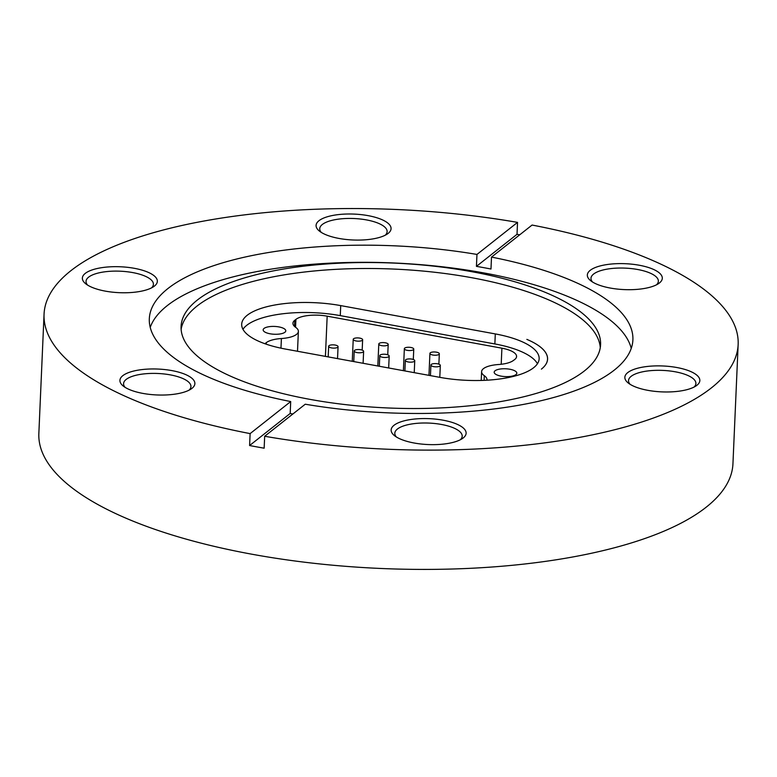 <?xml version="1.0" encoding="UTF-8"?>
<svg xmlns="http://www.w3.org/2000/svg" width="777" height="777" viewBox="0 0 777 777"><rect width="100%" height="100%" fill="white"/><g stroke="black" fill="none" stroke-linecap="round" stroke-linejoin="round"><path stroke-width="1.17" d="M292.861 414.005A242.016 83.566 -177.5 0 1 290.18 413.481L249.602 445.532A347.377 119.949 2.5 0 0 264.151 448.193L264.675 436.266L305.254 404.215A242.016 83.566 -177.5 0 0 632.896 339.879A242.016 83.566 -177.5 0 0 491.501 257.1L532.08 225.048A347.377 119.949 -177.5 0 1 738.15 344.473A347.377 119.949 -177.5 0 1 264.675 436.266M249.602 445.532L250.126 433.605A347.377 119.949 -177.5 0 1 44.056 314.17A347.377 119.949 -177.5 0 1 517.531 222.387L476.961 254.438A242.016 83.566 -177.5 0 0 149.32 318.764A242.016 83.566 -177.5 0 0 290.705 401.554L250.126 433.605M519.745 234.79A347.377 119.949 2.5 0 0 517.016 234.314L517.531 222.387M738.15 344.473L732.944 463.782A347.377 119.949 -177.5 0 1 380.662 568.463A347.377 119.949 -177.5 0 1 38.85 433.479L44.056 314.17M610.363 288.063A37.539 12.966 -177.5 0 1 590.598 280.643A37.539 12.966 -177.5 0 1 625.378 263.704A37.539 12.966 -177.5 0 1 658.546 283.615A37.539 12.966 -177.5 0 1 610.363 288.063M647.901 390.345A37.539 12.966 -177.5 0 1 628.137 382.925A37.539 12.966 -177.5 0 1 662.917 365.977A37.539 12.966 -177.5 0 1 696.085 385.887A37.539 12.966 -177.5 0 1 647.901 390.345M414.19 443.016A37.539 12.966 -177.5 0 1 394.425 435.606A37.539 12.966 -177.5 0 1 429.205 418.657A37.539 12.966 -177.5 0 1 462.373 438.568A37.539 12.966 -177.5 0 1 414.19 443.016M537.441 363.723A71.513 24.689 2.5 0 0 494.862 343.949L340.277 315.627A71.513 24.689 2.5 0 0 242.958 329.302M501.136 376.136A11.325 3.914 2.5 0 0 516.812 373.183A11.325 3.914 2.5 0 0 505.672 368.784A11.325 3.914 2.5 0 0 494.182 372.193A11.325 3.914 2.5 0 0 501.136 376.136M264.928 343.735A23.922 8.256 -177.5 0 1 265.19 343.512L266.278 342.657A23.922 8.256 2.5 0 1 281.4 338.529L280.973 348.174M295.561 327.263L295.901 319.396L294.794 320.26A23.922 8.256 2.5 0 0 292.929 323.271A23.922 8.256 2.5 0 0 295.648 327.331A23.922 8.256 -177.5 0 1 298.378 331.39A23.922 8.256 -177.5 0 1 281.4 338.529M295.901 319.396A23.922 8.256 -177.5 0 1 327.175 316.171L325.417 356.381M486.936 380.206A23.922 8.256 2.5 0 0 486.994 379.739A23.922 8.256 2.5 0 0 484.294 375.689A23.922 8.256 -177.5 0 1 481.604 371.649A23.922 8.256 -177.5 0 1 498.484 364.52A23.922 8.256 2.5 0 0 513.519 360.382L513.918 360.072A23.922 8.256 2.5 0 0 516.579 356.507A23.922 8.256 2.5 0 0 501.903 348.193L327.175 316.171M270.114 333.789A11.325 3.914 2.5 0 0 285.79 330.847A11.325 3.914 2.5 0 0 274.64 326.437A11.325 3.914 2.5 0 0 263.16 329.856A11.325 3.914 2.5 0 0 270.114 333.789M285.538 349.077A71.513 24.689 -177.5 0 1 241.686 324.223A71.513 24.689 -177.5 0 1 340.714 305.604L495.299 333.925A71.513 24.689 -177.5 0 1 539.151 358.78A71.513 24.689 -177.5 0 1 440.122 377.399L285.538 349.077M526.855 339.384A79.652 27.506 -177.5 0 1 547.581 359.129A79.652 27.506 -177.5 0 1 541.404 369.124A79.905 27.593 -177.5 0 0 547.542 359.149A79.905 27.593 -177.5 0 0 526.855 339.384M600.281 347.659A209.955 72.494 2.5 0 0 471.406 277.651A209.955 72.494 2.5 0 0 181.128 329.361M471.668 271.678A209.955 72.494 -177.5 0 1 600.582 344.687A209.955 72.494 -177.5 0 1 387.674 407.954A209.955 72.494 -177.5 0 1 181.08 326.369A209.955 72.494 -177.5 0 1 471.668 271.678M631.245 348.397A242.016 83.566 2.5 0 0 483.537 272.873A242.016 83.566 2.5 0 0 483.527 272.873A242.016 83.566 2.5 0 0 150.223 327.399M339.122 238.461A37.539 12.966 -177.5 0 1 319.357 231.041A37.539 12.966 -177.5 0 1 354.137 214.093A37.539 12.966 -177.5 0 1 387.305 234.013A37.539 12.966 -177.5 0 1 339.122 238.461M105.41 291.142A37.539 12.966 -177.5 0 1 85.645 283.722A37.539 12.966 -177.5 0 1 120.425 266.773A37.539 12.966 -177.5 0 1 153.593 286.684A37.539 12.966 -177.5 0 1 105.41 291.142M142.939 393.415A37.539 12.966 -177.5 0 1 123.184 385.994A37.539 12.966 -177.5 0 1 157.964 369.056A37.539 12.966 -177.5 0 1 191.132 388.966A37.539 12.966 -177.5 0 1 142.939 393.415M290.18 413.481L290.705 401.554M517.016 234.314L476.437 266.365L476.961 254.438M476.437 266.365A242.016 83.566 -177.5 0 1 483.76 267.657A242.016 83.566 -177.5 0 1 490.986 269.027L491.501 257.1M439.957 366.016A4.711 1.622 -177.5 0 1 434.664 366.773A4.711 1.622 -177.5 0 1 430.914 365.015A4.711 1.622 -177.5 0 1 435.693 363.597A4.711 1.622 -177.5 0 1 440.326 365.423A4.711 1.622 -177.5 0 1 439.957 366.016M414.394 361.324A4.711 1.622 -177.5 0 1 409.09 362.092A4.711 1.622 -177.5 0 1 405.351 360.334A4.711 1.622 -177.5 0 1 410.12 358.916A4.711 1.622 -177.5 0 1 414.753 360.742A4.711 1.622 -177.5 0 1 414.394 361.324M388.83 356.643A4.711 1.622 -177.5 0 1 383.527 357.41A4.711 1.622 -177.5 0 1 379.788 355.643A4.711 1.622 -177.5 0 1 384.557 354.225A4.711 1.622 -177.5 0 1 389.19 356.051A4.711 1.622 -177.5 0 1 388.83 356.643M363.267 351.962A4.711 1.622 -177.5 0 1 357.964 352.719A4.711 1.622 -177.5 0 1 354.215 350.961A4.711 1.622 -177.5 0 1 358.993 349.543A4.711 1.622 -177.5 0 1 363.626 351.369A4.711 1.622 -177.5 0 1 363.267 351.962M337.694 347.27A4.711 1.622 -177.5 0 1 332.401 348.038A4.711 1.622 -177.5 0 1 328.652 346.27A4.711 1.622 -177.5 0 1 333.43 344.852A4.711 1.622 -177.5 0 1 338.063 346.688A4.711 1.622 -177.5 0 1 337.694 347.27M362.267 340.336A4.711 1.622 -177.5 0 1 356.973 341.093A4.711 1.622 -177.5 0 1 353.224 339.335A4.711 1.622 -177.5 0 1 358.003 337.917A4.711 1.622 -177.5 0 1 362.636 339.743A4.711 1.622 -177.5 0 1 362.267 340.336M387.83 345.017A4.711 1.622 -177.5 0 1 382.537 345.775A4.711 1.622 -177.5 0 1 378.787 344.017A4.711 1.622 -177.5 0 1 383.566 342.599A4.711 1.622 -177.5 0 1 388.199 344.425A4.711 1.622 -177.5 0 1 387.83 345.017M413.403 349.699A4.711 1.622 -177.5 0 1 408.1 350.466A4.711 1.622 -177.5 0 1 404.351 348.698A4.711 1.622 -177.5 0 1 409.129 347.28A4.711 1.622 -177.5 0 1 413.762 349.116A4.711 1.622 -177.5 0 1 413.403 349.699M438.966 354.39A4.711 1.622 -177.5 0 1 433.663 355.147A4.711 1.622 -177.5 0 1 429.924 353.389A4.711 1.622 -177.5 0 1 434.693 351.971A4.711 1.622 -177.5 0 1 439.326 353.797A4.711 1.622 -177.5 0 1 438.966 354.39M460.334 439.763A33.722 11.645 2.5 0 0 462.189 436.188A33.722 11.645 2.5 0 0 441.482 424.465A33.722 11.645 2.5 0 0 394.813 433.245A33.722 11.645 2.5 0 0 396.357 436.965M385.266 235.198A33.722 11.645 2.5 0 0 387.121 231.624A33.722 11.645 2.5 0 0 366.414 219.901A33.722 11.645 2.5 0 0 319.745 228.691A33.722 11.645 2.5 0 0 321.28 232.41M656.507 284.8A33.722 11.645 2.5 0 0 658.362 281.235A33.722 11.645 2.5 0 0 637.664 269.502A33.722 11.645 2.5 0 0 590.986 278.292A33.722 11.645 2.5 0 0 592.53 282.012M189.093 390.151A33.722 11.645 2.5 0 0 190.948 386.587A33.722 11.645 2.5 0 0 157.77 373.484A33.722 11.645 2.5 0 0 123.572 383.644A33.722 11.645 2.5 0 0 125.107 387.364M151.554 287.878A33.722 11.645 2.5 0 0 153.409 284.304A33.722 11.645 2.5 0 0 120.231 271.202A33.722 11.645 2.5 0 0 86.033 281.361A33.722 11.645 2.5 0 0 87.578 285.081M694.046 387.082A33.722 11.645 2.5 0 0 695.901 383.508A33.722 11.645 2.5 0 0 662.723 370.406A33.722 11.645 2.5 0 0 628.525 380.565A33.722 11.645 2.5 0 0 630.06 384.285M340.277 315.627L340.714 305.604M495.299 333.925L494.862 343.949M501.903 348.193L501.204 364.267M484.09 380.341L484.294 375.689M266.21 344.182L266.278 342.657M294.794 320.26L294.522 326.427M547.503 360.023L547.542 359.149M481.604 371.649L481.216 380.448M298.378 331.39L297.504 351.272M430.914 365.015L430.448 375.621M440.326 365.423L439.801 377.34M405.351 360.334L404.885 370.94M414.753 360.742L414.238 372.659M379.788 355.643L379.322 366.258M389.19 356.051L388.675 367.968M354.215 350.961L353.758 361.577M363.626 351.369L363.102 363.286M328.652 346.27L328.185 356.896M338.063 346.688L337.539 358.605M353.224 339.335L352.263 361.305M362.636 339.743L362.179 350.116M378.787 344.017L377.826 365.986M388.199 344.425L387.742 354.798M404.351 348.698L403.399 370.668M413.762 349.116L413.306 359.489M429.924 353.389L428.962 375.349M439.326 353.797L438.879 364.17"/></g></svg>
